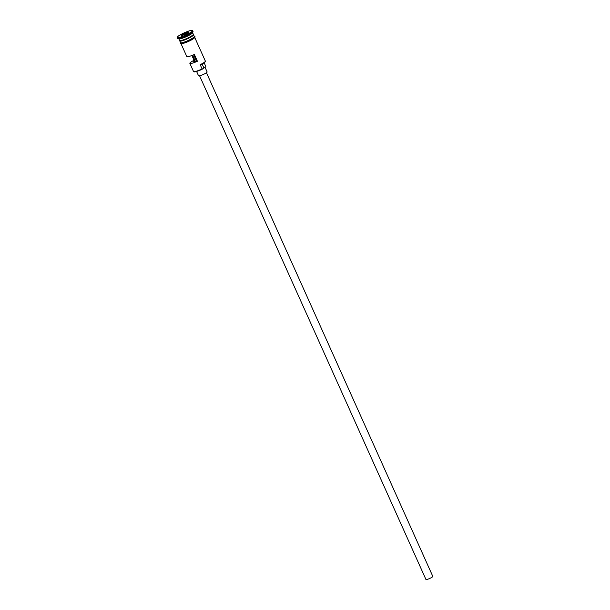 <?xml version="1.0" encoding="UTF-8"?>
<svg xmlns="http://www.w3.org/2000/svg" width="610" height="610" viewBox="0 0 610 610"><rect width="100%" height="100%" fill="white"/><g stroke="black" fill="none" stroke-linecap="round" stroke-linejoin="round"><path stroke-width="0.91" d="M202.093 68.922L202.367 69.136A7.16 1.106 155.8 0 1 202.162 69.235A7.16 1.106 155.8 0 1 194.171 71.828L193.683 71.644A7.534 1.167 -24.2 0 0 202.093 68.922L200.187 64.683A7.534 1.167 -24.2 0 0 205.349 61.305A7.534 1.167 -24.2 0 0 205.356 61.099L194.796 37.599M191.906 55.502L194.049 60.276A7.534 1.167 -24.2 0 0 189.862 63.371L193.523 71.515A7.534 1.167 -24.2 0 0 193.683 71.644M206.454 72.712L432.818 576.412A3.767 0.58 155.8 0 1 430.233 578.204A3.767 0.58 155.8 0 1 425.948 579.5L199.577 75.8M205.052 67.306L207.133 71.934A4.712 0.732 155.8 0 1 203.9 74.168A4.712 0.732 155.8 0 1 198.54 75.793L196.595 71.462M178.837 38.842L179.561 40.458A7.534 1.167 -24.2 0 0 188.132 37.866A7.534 1.167 -24.2 0 0 193.309 34.282L192.585 32.666M179.858 40.657A7.534 1.167 -24.2 0 0 179.79 40.969A7.534 1.167 -24.2 0 0 188.36 38.369A7.534 1.167 -24.2 0 0 193.538 34.793A7.534 1.167 -24.2 0 0 193.256 34.633M177.182 37.446L177.563 38.3A8.479 1.311 -24.2 0 0 177.739 38.445L178.959 38.887A7.534 1.167 -24.2 0 0 187.369 36.165A7.534 1.167 -24.2 0 0 192.531 32.788L193.012 31.575A8.479 1.311 -24.2 0 0 193.019 31.346L192.638 30.5A8.479 1.311 -24.2 0 0 183 33.42A8.479 1.311 -24.2 0 0 177.182 37.446A8.479 1.311 -24.2 0 0 186.82 34.534A8.479 1.311 -24.2 0 0 192.638 30.5M177.739 38.445A8.479 1.311 -24.2 0 0 187.201 35.38A8.479 1.311 -24.2 0 0 193.012 31.575M189.862 63.371A7.534 1.167 -24.2 0 0 197.411 61.252L194.361 54.465A7.534 1.167 155.8 0 1 186.812 56.585L181.056 43.775M179.79 40.969L180.552 42.662A7.534 1.167 -24.2 0 0 189.123 40.069A7.534 1.167 -24.2 0 0 194.3 36.486L193.538 34.793M193.652 54.786L196.428 60.969A3.294 0.511 155.8 0 1 193.728 61.633A3.294 0.511 155.8 0 1 195.032 60.565L194.049 60.276M197.411 61.252L196.428 60.969M205.349 61.305L205.158 61.785A7.16 1.106 155.8 0 1 200.454 64.896L200.187 64.683M187.827 33.253L180.865 35.929L181.993 34.694L186.042 32.734L188.955 32.017L187.827 33.253M202.367 69.136A5.65 0.877 155.8 0 1 203.923 68.038L202.123 64.035M204.152 62.777L205.783 66.414A5.742 0.892 155.8 0 1 203.923 68.038M195.032 60.565L192.63 55.213M182.52 35.525L182.207 34.831L181.3 35.822M186.485 33.901L186.065 32.963L181.993 34.694M188.681 32.322L186.042 32.734M193.225 34.617A7.343 1.136 155.8 0 1 188.17 38.018A7.343 1.136 155.8 0 1 179.866 40.618M179.843 40.618L179.889 40.717A7.343 1.136 -24.2 0 0 188.246 38.194A7.343 1.136 -24.2 0 0 193.286 34.694L193.24 34.595M189.527 40.923A7.625 1.182 155.8 0 1 182.665 43.539A7.625 1.182 155.8 0 1 181.223 42.875M180.476 42.494A7.625 1.182 -24.2 0 0 189.146 40.077A7.625 1.182 -24.2 0 0 194.224 36.318M194.01 37.126A7.625 1.182 155.8 0 1 189.55 40.916L182.413 43.615L180.407 43.554L180.438 42.403M189.542 40.923L194.811 37.576L195.002 36.676L194.178 36.226"/></g></svg>
